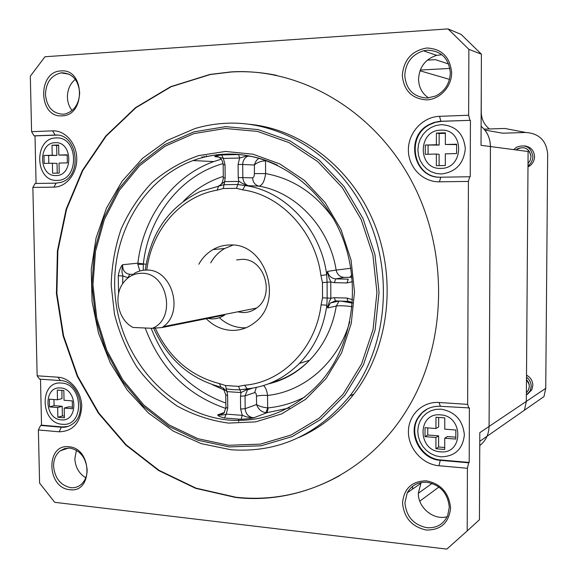 <?xml version="1.0" encoding="UTF-8"?>
<svg xmlns="http://www.w3.org/2000/svg" width="578" height="578" viewBox="0 0 578 578"><rect width="100%" height="100%" fill="white"/><g stroke="black" fill="none" stroke-linecap="round" stroke-linejoin="round"><path stroke-width="0.87" d="M145.28 270.085C150.62 232.898 169 206.671 200.407 191.397L224.047 184.678L223.252 188.515L236.489 188.349L242.659 189.851C280.901 194.923 315.335 231.67 320.935 275.533L326.693 274.709L327.56 271.4L336.143 270.071C329.474 227.58 296.276 192.329 258.98 186.138C262.369 185.408 264.579 181.225 265.613 173.581C293.154 178.645 315.805 193.738 333.578 218.874M222.74 387.852L220.912 387.108C190.126 378.973 167.714 359.343 153.676 328.217M226.012 388.864L227.031 391.624L240.99 392.57L239.913 389.825L247.117 388.835C266.949 386.819 284.347 378.373 299.31 363.497C314.36 347.862 323.536 328.434 326.845 305.213L327.155 298.046L330.84 298.212L330.761 281.941L327.076 282.237L326.693 274.709C320.862 229.011 284.918 190.769 245.086 185.567L237.775 184.49L238.801 181.405L224.683 181.622L224.047 184.678L237.775 184.49L236.489 188.349M227.602 395.33L225.76 394.868L223.303 388.387L227.031 391.624L227.602 395.33L227.746 408.068L226.229 414.123C225.622 414.657 223.108 415.004 218.686 415.163L217.733 414.874C217.776 415.828 220.037 416.875 224.517 418.01L226.229 414.123L242.29 415.351C244.66 415.755 244.017 416.976 252.694 417.786L254.082 417.67C251.177 418.421 246.828 418.963 241.026 419.303L242.29 415.351L240.621 409.022L240.491 396.226L240.99 392.57L248.858 388.654M225.478 385.519L226.345 388.915L233.115 389.651L239.913 389.825L238.562 386.371L225.478 385.519L219.459 383.604C190.285 375.967 168.877 357.464 155.251 328.102M270.822 382.918C285.445 379.052 298.371 371.488 309.598 360.224C323.716 345.63 332.617 327.567 336.302 306.022L327.74 307.966L326.845 305.213L321.093 304.816C315.92 348.245 282.288 382.282 244.639 385.23L247.117 388.835M335.551 300.943L330.327 303.017L327.74 307.966C329.431 298.826 330.341 300.957 330.84 298.212L334.438 297.699L335.37 300.863L336.078 300.885M322.546 297.836L327.155 298.046L327.076 282.237L322.466 282.613L322.546 297.836L321.093 304.816M330.761 281.941C330.233 279.102 329.352 281.284 327.56 271.4C328.636 275.944 331.346 278.43 335.681 278.878L348.259 279.152L346.973 282.945L334.373 282.649L330.761 281.941M258.821 158.177L256.264 160.706L254.436 164.448L254.385 173.602C254.291 176.225 253.691 177.641 252.586 177.858C252.926 182.323 255.057 185.09 258.98 186.138L245.086 185.567L242.659 189.851M238.223 177.627L242.839 177.612C243.179 182.164 245.339 184.967 249.32 186.037C239.285 182.814 241.423 182.063 238.801 181.405L238.223 177.627L238.085 164.463L239.646 158.025L238.591 154.55M219.409 185.711C221.562 184.649 222.87 182.048 223.31 177.908L225.174 177.843L224.683 181.622L219.192 185.776M218.73 157.05L214.691 156.616L216.02 156.414L223.354 158.423L239.646 158.025L247.839 155.699M218.202 156.819L214.691 156.616C214.756 156.147 217.032 155.576 221.526 154.89L221.714 154.926C218.657 155.28 216.757 155.778 216.02 156.414C220.124 156.725 222.501 159.535 223.166 164.846L225.03 164.752L225.174 177.843M221.728 154.933L223.354 158.423L225.03 164.752M239.429 154.528L238.288 154.463M143.214 270.273L143.337 264.262L137.839 264.413L137.904 263.178L122.601 264.724C120.759 266.487 119.314 270.186 118.259 275.822L122.796 275.908C122.825 272.982 121.142 274.94 122.601 264.724C122.55 270.294 124.906 273.473 129.667 274.283L132.889 274.355M137.839 264.413L139.89 270.974M240.621 409.022L245.173 408.697L256.56 404.535C258.337 409.303 261.458 412.006 265.931 412.656L267.657 407.866C262.911 407.374 259.204 406.262 256.56 404.535L256.48 396.183C256.336 393.669 255.722 392.484 254.631 392.621L245.043 395.916L245.173 408.697C245.679 413.819 248.251 416.817 252.897 417.684L254.082 417.67L267.101 412.641L265.931 412.656M256.48 396.183C259.103 395.453 262.795 395.2 267.549 395.439C266.949 390.706 265.627 387.412 263.575 385.54M339.113 300.979L336.302 306.022C339.626 305.502 344.878 305.711 352.067 306.651M350.846 268.271L336.143 270.071C337.205 274.536 339.871 276.978 344.148 277.411L335.681 278.878L334.373 282.649M248.735 155.858L247.94 156.118C244.61 157.671 242.861 160.46 242.702 164.47L254.306 165.012C257.174 162.469 260.909 161.06 265.504 160.792L265.613 173.581L254.385 173.602M230.774 449.72L201.144 443.622L173.328 431.137L148.358 412.945L127.124 389.897L110.319 362.955L98.513 333.166L92.075 301.637L91.245 269.507L96.078 237.941L106.468 208.123L122.124 181.21L142.571 158.307L167.136 140.454L194.938 128.554C205.392 125.44 216.143 123.663 227.176 123.222C282.346 120.91 340.03 157.303 367.138 216.006C394.29 274.637 386.653 348.483 349.907 395.858C317.322 435.22 277.613 453.174 230.774 449.72M298.934 437.481C320.212 428.182 338.491 413.769 353.772 394.239C388.214 349.769 397.259 281.847 374.97 225.268C352.652 168.66 301.882 129.299 249.602 124.292M339.669 475.651C306.499 493.915 271.906 501.112 235.882 497.239L196.014 488.143L158.986 470.319L126.199 444.85L98.802 413.01L77.712 376.191L63.587 335.861L56.89 293.545L57.872 250.809L66.578 209.258L82.813 170.488L106.164 136.119L135.924 107.71L171.088 86.751L210.327 74.519L231.323 71.99C246.358 71.116 261.473 72.236 276.652 75.357M235.506 497.434C299.628 505.049 368.468 472.876 406.898 409.759C447.22 344.683 449.525 251.307 411.103 180.163C372.658 108.931 299.361 67.684 230.933 71.91L209.93 74.446L170.669 86.686L135.49 107.66L105.723 136.083L82.358 170.474L66.116 209.265L57.41 250.845L56.427 293.602L63.125 335.941L77.257 376.3L98.361 413.14L125.766 445.002L158.574 470.485L195.617 488.323L235.506 497.434M37.151 375.808L32.859 187.424L53.891 187.135C66.304 187.099 77.156 173.675 76.758 158.444C76.549 143.207 65.133 130.26 52.677 130.866L31.588 131.654L30.323 76.188L44.976 56.752L448.001 28.9L468.874 49.332L468.642 115.239L439.533 116.33C422.67 116.872 408.256 132.658 408.386 149.933C408.278 167.223 422.634 182.142 439.417 181.817L468.411 181.42L467.638 404.376L439.034 402.483C422.467 401.291 408.299 415.076 408.422 431.788C408.314 448.485 422.431 464.358 438.926 465.738L467.414 468.281L467.197 530.936L446.837 549.1L54.722 502.325L39.593 483.1L38.379 429.953L59.151 431.809C73.001 431.333 80.53 422.843 81.736 406.348C81.534 391.581 70.27 377.875 57.973 377.196L37.151 375.808L39.564 379.146L60.343 380.555L57.973 377.196M68.847 446.765C45.59 443.608 46.594 488.056 69.743 489.674C93.239 493.46 92.364 447.943 68.847 446.765M426.369 480.824C411.926 481.033 403.971 488.424 402.519 502.983C403.986 517.83 411.926 526.847 426.318 530.04C440.862 530.142 448.947 522.794 450.594 507.997C449.027 492.846 440.949 483.786 426.369 480.824M426.788 48.01C411.962 50.611 403.798 59.707 402.302 75.285C403.812 90.674 411.962 98.874 426.737 99.878C439.916 99.423 451.729 86.678 451.664 72.655C450.052 56.947 441.765 48.733 426.788 48.01M60.979 70.935C37.267 71.434 38.321 117.919 61.918 115.838C85.876 115.976 84.966 68.312 60.979 70.935M31.588 131.654L34.059 135.823L55.098 135.064L52.677 130.866M36.074 183.464L35.005 135.888L34.059 135.823M53.891 187.135L56.131 183.154L35.135 183.479L32.859 187.424M40.496 379.204L41.529 425.148L62.251 426.954L67.901 426.456M59.151 431.809L61.34 427.229L40.612 425.422L41.529 425.148M40.612 425.422L38.379 429.953M494.183 131.712L502.564 133.193L525.763 132.478C539.101 133.41 546.405 140.613 547.677 154.102L545.74 388.329L543.97 396.595L524.456 410.192L526.327 401.392L528.097 151.515L490.433 146.552L489.075 426.448C488.8 434.555 485.693 440.92 479.754 445.53M489.096 426.434L490.44 146.552C490.238 138.135 487.131 131.379 481.106 126.286C487.117 131.394 490.216 138.142 490.419 146.552L481.026 145.309L481.409 54.195L461.172 34.427L448.001 28.9M441.859 54.722L436.708 55.343C425.422 59.028 419.368 66.94 418.544 79.078C418.775 87.292 422.128 93.585 428.609 97.949M479.769 441.332L524.456 410.192L526.327 401.392L479.805 432.684L479.437 519.73L467.197 530.936M467.414 468.281L468.693 462.805L440.284 460.326L438.926 465.738M439.034 402.483L440.385 406.283L469.394 407.916L469.199 462.436L468.693 462.805M468.888 408.213L467.638 404.376M468.411 181.42L469.712 176.76L440.797 177.208L439.417 181.817M439.533 116.33L440.898 121.272L470.427 120.332L470.225 176.781L469.712 176.76M469.914 120.238L468.642 115.239M481.409 54.195L468.874 49.332M421.152 482.522L418.342 493.099C417.858 507.636 433.738 520.749 447.22 516.667M76.412 450.284L74.844 458.737C75.386 467.291 79.027 473.635 85.775 477.768M70.653 487.68C74.562 488.07 78.044 487.016 81.093 484.509C85.125 480.918 87.141 475.969 87.148 469.668C85.847 457.458 80.082 450.269 69.83 448.087L64.743 448.535L60.206 450.818C55.784 454.409 53.573 459.524 53.573 466.171C54.816 478.179 60.509 485.347 70.653 487.68M426.904 527.7C436.6 528.321 443.514 524.318 447.654 515.684L449.287 507.354C447.921 493.316 440.472 484.964 426.947 482.29C418.067 481.814 411.5 485.325 407.259 492.824L404.925 502.737C406.211 516.508 413.537 524.831 426.904 527.7M440.385 406.283C430.4 405.98 422.814 409.961 417.634 418.226C407.461 434.244 420.842 459.329 440.284 460.326L440.819 459.965C421.405 458.975 408.039 433.919 418.197 417.923L422.207 412.764L427.438 408.892M440.819 459.965L469.199 462.436M440.826 456.822C454.922 456.533 462.768 449.207 464.372 434.844C462.862 420.213 455.045 411.652 440.913 409.152L435.733 409.39L430.827 410.814L426.441 413.342L422.785 416.846L420.047 421.138L418.342 426.015L417.764 431.231L418.342 436.535L420.033 441.664L422.764 446.375L426.405 450.421L430.769 453.614L435.66 455.782L440.826 456.822M425.018 427.684L425.011 436.636L435.935 437.503L435.913 448.73L444.706 449.46L444.735 438.203L455.811 439.078L455.84 430.018L444.749 429.179L444.771 417.887L435.964 417.258L435.949 428.508L425.018 427.684M435.935 437.503L438.63 435.855L427.778 435.003L427.785 427.893M427.778 435.003L425.011 436.636M435.949 428.508L438.651 426.918L438.666 417.453M444.735 438.203L447.379 436.542L455.818 437.199M435.913 448.73L438.615 447.004L438.63 435.855M444.713 447.509L438.615 447.004M470.427 120.332L439.107 121.402L433.811 122.522L428.818 124.704C404.268 137.073 413.776 178.898 440.797 177.208M439.699 177.2C413.566 177.171 405.633 136.769 429.375 124.797L435.234 122.355L441.447 121.373M441.354 173.978C455.695 172.186 463.679 163.769 465.312 148.734C463.78 133.756 455.825 125.722 441.44 124.638L436.166 125.44L431.174 127.435L426.716 130.512L422.995 134.522L420.206 139.262L418.479 144.486L417.894 149.948L418.472 155.374L420.192 160.503L422.973 165.084L426.672 168.884L431.123 171.724L436.094 173.451L441.354 173.978M445.349 144.5L445.371 132.817L436.404 133.099L436.39 144.746L425.271 145.049L425.264 154.319L436.376 154.051L436.354 165.676L445.306 165.496L445.327 153.842L456.606 153.567L456.627 144.197L445.349 144.5L456.627 144.601M436.376 154.051L439.114 154.319L439.099 165.619M425.271 145.049L439.135 145.071L439.15 133.504L445.371 133.308M428.067 154.254L428.081 145.374M436.39 144.746L439.135 145.071M436.404 133.099L439.15 133.504M75.299 79.381C70.09 83.716 67.46 89.641 67.409 97.155C67.575 102.335 69.136 106.786 72.084 110.514M62.858 114.227L65.097 113.953C74.259 111.171 79.114 104.062 79.663 92.624C78.341 80.017 72.452 73.406 61.998 72.799L60.965 72.9C51.211 75.321 46.038 82.502 45.438 94.445C46.702 106.843 52.511 113.44 62.858 114.227M427.337 98.043L435.711 95.999C444.908 91.245 449.778 83.557 450.32 72.936C448.918 58.364 441.274 50.785 427.38 50.192L423.436 50.806C411.832 54.628 405.611 62.814 404.773 75.357C406.096 89.648 413.617 97.212 427.337 98.043M56.131 183.154L60.892 182.373C83.189 176.724 77.849 132.926 55.098 135.064L57.359 135.144M56.03 135.136L35.005 135.888M56.991 180.372C79.67 181.109 78.781 136.105 56.088 137.947C33.64 137.781 34.644 181.738 56.991 180.372M67.351 162.873L67.185 154.817L58.848 155.048L58.638 145.006L52.006 145.215L52.222 155.229L43.986 155.453L44.159 163.429L52.396 163.227L52.605 173.219L59.231 173.089L59.021 163.068L67.351 162.873M52.396 163.227L57.02 163.401L57.229 173.133M43.986 155.453L56.854 155.446L56.637 145.49L58.645 145.425M48.819 163.314L48.653 155.67M52.222 155.229L56.854 155.446M52.006 145.215L56.637 145.49M58.848 155.048L67.193 155.164M62.251 426.954L61.34 427.229C65.357 427.547 69.02 426.521 72.329 424.151C88.188 413.956 78.991 380.671 60.343 380.555M62.193 424.245C84.576 427.25 83.716 383.575 61.311 383.055C39.138 380.627 40.12 423.306 62.193 424.245M64.411 417.8L64.201 408.075L72.431 408.725L72.272 400.908L64.035 400.279L63.833 390.533L57.28 390.063L57.489 399.788L49.361 399.167L49.535 406.912L57.663 407.555L57.872 417.258L64.411 417.8M72.402 407.107L68.71 406.818L64.201 408.075M57.872 417.258L62.395 415.95L62.193 406.305L54.094 405.669L53.964 399.521M64.375 416.109L62.395 415.95M57.663 407.555L62.193 406.305M49.535 406.912L54.094 405.669M57.489 399.788L62.027 398.582L61.853 390.388M146.805 270.063C151.443 230.355 180.372 196.31 217.205 190.155L223.252 188.515M217.205 190.155L218.585 185.921M320.935 275.533L322.466 282.613M244.639 385.23L238.562 386.371M220.912 387.108L219.459 383.604M206.223 318.695C213.427 325.913 221.815 329.807 231.402 330.378C240 330.667 247.774 328.058 254.725 322.546C284.166 301.167 265.851 243.186 230.47 244.964C224.257 244.942 218.448 246.474 213.029 249.566C207.097 253.034 202.365 257.918 198.832 264.204M246.026 327.769L242.753 327.791C233.982 327.3 226.179 323.94 219.329 317.698M210.695 262.867C214.185 256.69 218.852 251.9 224.705 248.489L232.992 245.079M237.731 311.824L242.601 312.554C247.702 312.698 252.348 311.202 256.545 308.074C275.511 295.156 264.514 258.38 242.052 259.334L236.64 259.941M133.836 273.719C137.81 271.219 142.123 270.005 146.761 270.071C171.854 269.059 184.44 311.853 163.292 326.664L162.129 327.531L224.683 314.996L222.263 314.909M224.683 314.996C220.586 317.748 216.121 319.049 211.288 318.89L206.223 318.11M162.129 327.531L152.281 328.311L133.056 327.466C118.346 320.198 113.05 296.478 123.114 283.09C127.919 276.58 134.125 273.307 141.74 273.271C167.678 272.281 176.658 319.056 152.281 328.311M412.555 486.373L412.555 489.125M412.576 486.351L412.576 489.104M479.841 445.465L479.733 450.999M481.272 86.649L481.257 112.009C481.387 119.025 484.089 124.675 489.378 128.959M420.264 70.046L449.922 68.421M238.671 421.507L238.649 419.274M525.763 132.478L504.847 128.461L484.046 129.132M448.673 64.021L435.48 59.671L427.344 60.141M531.052 156.537L530.243 160.294L528.01 163.444L530.236 160.308L531.052 156.537C528.877 147.766 523.834 145.555 515.908 149.912L517.346 148.842C524.932 146.068 529.506 148.633 531.052 156.537M201.917 156.703L202.943 157.469M529.231 384.558L526.479 379.45L528.639 382.6L529.383 386.285L528.494 390.063L526.385 392.758L528.581 389.883L529.383 386.285M352.37 303.147L340.688 301.022M513.683 149.615L516.53 147.217C525.604 143.958 531.059 147.05 532.894 156.494C532.764 160.251 531.218 163.285 528.249 165.611L527.996 165.799M524.665 145.909C530.77 146.855 534.065 150.446 534.563 156.689C534.433 160.424 532.887 163.444 529.932 165.763L527.981 166.926M203.889 156.212L204.699 157.05M206.108 155.706L207.083 156.508M526.515 375.144C530.568 377.398 532.685 380.794 532.851 385.338L531.818 389.81L527.432 394.304M526.5 377.159C529.549 379.536 531.117 382.614 531.204 386.386L530.156 390.88L526.37 395.049M219.553 185.675L221.699 183.826M221.526 154.89L237.768 154.434M252.586 177.858L242.839 177.612L242.702 164.47L238.085 164.463M229.676 420.127C264.767 422.381 295.091 409.643 320.638 381.899C353.014 344.835 362.066 283.885 341.114 234.22C320.219 184.505 272.57 152.614 226.547 154.102C214.965 154.463 203.803 156.616 193.059 160.568C139.392 180.322 107.313 243.042 116.084 303.501C124.508 364.01 172.721 415.524 229.676 420.127M277.433 165.207C260.953 157.418 244.053 153.734 226.735 154.145C215.095 154.478 203.875 156.616 193.059 160.568L213.737 161.58L221.273 159.174M241.026 419.303L224.517 418.01M289.499 407.938L267.101 412.641L268.243 407.858L267.657 407.866L267.549 395.439C304.433 391.537 338.274 362.305 349.784 321.736M146.111 264.305L137.904 263.178C143.055 217.328 172.62 176.225 213.737 161.58L221.295 159.196M118.569 293.581L118.259 275.822M225.875 408.451C187.351 395.236 160.46 368.424 145.201 328.001M227.746 408.068L225.904 407.577L223.917 413.256L218.889 415.062L217.733 414.874L224.567 412.417M223.296 176.406C208.08 181.268 194.815 189.533 183.486 201.195M143.373 263.64C148.582 216.952 180.257 175.582 223.072 163.581M129.667 274.283L127.998 277.751L122.796 275.908L122.673 283.733M225.854 403.076C190.603 390.201 165.698 365.267 151.14 328.261M212.437 384.71L224.531 390.157M224.885 390.02L223.498 388.156M249.342 388.597L247.456 389.875L245.043 395.916L240.491 396.226M254.631 392.621L256.329 387.433M304.909 396.927C293.227 402.945 281.009 406.587 268.243 407.858M350.535 301.709L335.37 300.863L330.327 303.017L339.055 300.972M348.108 301.326L335.782 300.95M334.438 297.699L347.031 298.067L347.942 301.246L352.399 302.684M352.58 299.729L347.031 298.067M346.973 282.945L352.399 281.645M344.148 277.411L352.024 277.274M351.785 275.063L349.856 277.223M265.483 160.272L265.504 160.792L267.773 161.096M225.514 151.45L198.63 155.605C181.441 161.609 165.879 170.626 151.935 182.634C139.211 196.094 128.973 211.505 121.199 228.866C115.008 246.979 111.67 265.786 111.193 285.265L114.487 314.172C119.335 333.094 126.813 350.759 136.914 367.167C148.365 382.513 161.775 395.468 177.143 406.031C193.37 414.946 210.5 420.632 228.541 423.103L255.599 421.882L281.797 413.848L305.74 399.21L326.071 378.539L341.576 352.818L351.272 323.377L354.509 291.839L351.041 259.992L341.056 229.683L325.168 202.632L304.339 180.343L279.831 163.95L253.063 154.21L225.514 151.45M225.261 128.475L257.485 131.416L288.899 142.564L317.748 161.594L342.321 187.64L361.098 219.365L372.882 254.992L376.943 292.446L373.056 329.511L361.532 364.039L343.173 394.109L319.186 418.14L291.037 435.032L260.36 444.135L228.787 445.277L197.893 438.688L169.116 424.953L143.684 404.918L122.644 379.638L106.807 350.304L96.779 318.232L92.957 284.773L95.507 251.358L104.387 219.409L119.321 190.335L139.782 165.525L164.997 146.241L193.926 133.597L225.261 128.475M229.148 446.917L197.922 440.241L168.834 426.347L143.142 406.088L121.879 380.541L105.89 350.897L95.76 318.485L91.895 284.687L94.467 250.924L103.433 218.636L118.512 189.252L139.19 164.166L164.665 144.659L193.905 131.856L225.586 126.654L258.178 129.602L289.954 140.859L319.15 160.084L344.011 186.419L363.013 218.513L374.941 254.544L379.045 292.432L375.108 329.93L363.432 364.855L344.849 395.251L320.573 419.541L292.1 436.607L261.068 445.79L229.148 446.917M418.342 493.272L432.084 483.396M440.299 451.794C417.28 450.724 417.28 412.403 440.364 414.867C463.708 415.604 463.57 454.713 440.299 451.794M440.819 168.379C417.395 169.715 417.395 130.064 440.884 130.151C464.64 128.432 464.495 168.928 440.819 168.379M449.482 79.367L419.989 70.783M55.965 175.56C38.632 176.658 37.859 142.528 55.264 142.701C72.799 141.314 73.5 176.08 55.965 175.56M61.181 419.859C44.073 419.166 43.321 386.025 60.502 387.961C77.82 388.402 78.5 422.135 61.181 419.859M545.74 388.329L526.327 401.392M484.812 130.057L502.564 133.193M248.092 388.741L243.706 389.413M268.43 383.871C284.073 380.295 297.793 372.413 309.598 360.224L299.31 363.497M223.31 177.908L223.166 164.846M238.57 154.543L221.714 154.926M251.105 156.313L247.94 156.118L248.663 155.843M225.904 407.577L225.76 394.868M252.745 388.105L247.456 389.875L249.039 388.633M349.907 395.858L353.772 394.239M210.327 74.519L209.93 74.446M68.609 448.022L60.206 450.818M438.926 487.016L419.787 501.169M420.625 483.483L407.259 492.824M418.197 417.923L417.634 418.226M429.375 124.797L428.818 124.704M68.934 74.129L60.965 72.9M436.708 55.343L423.436 50.806M224.705 248.489L213.029 249.566M256.545 308.074L163.292 326.664M528.249 165.611L529.932 165.763M531.818 389.81L530.156 390.88"/></g></svg>
